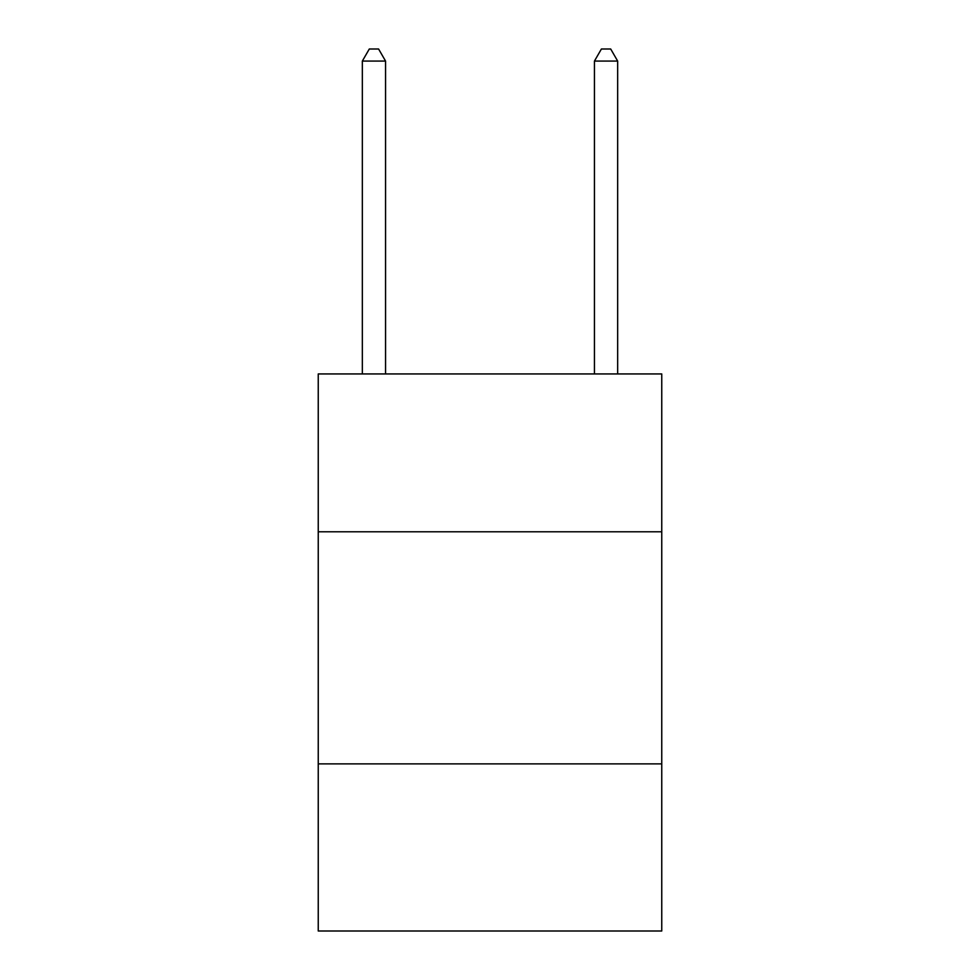 <?xml version="1.0" encoding="UTF-8"?>
<svg xmlns="http://www.w3.org/2000/svg" width="980" height="980" viewBox="0 0 980 980"><rect width="100%" height="100%" fill="white"/><g stroke="black" fill="none" stroke-linecap="round" stroke-linejoin="round"><path stroke-width="1.47" d="M661.757 531.785L661.757 373.944L318.243 373.944L318.243 531.785L661.757 531.785L661.757 931L318.243 931L318.243 531.785M661.757 763.886L318.243 763.886M385.557 373.944L385.557 61.066L362.343 61.066L362.343 373.944M362.343 61.066L369.301 49L378.586 49L385.557 61.066M617.657 373.944L617.657 61.066L594.444 61.066L594.444 373.944M594.444 61.066L601.414 49L610.699 49L617.657 61.066"/></g></svg>
